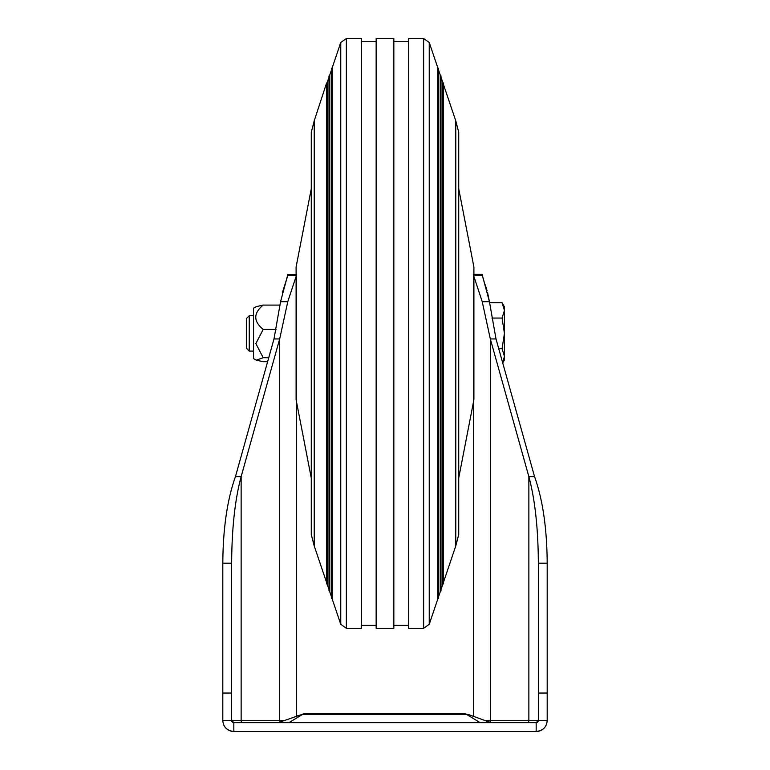 <?xml version="1.0" encoding="UTF-8"?>
<svg xmlns="http://www.w3.org/2000/svg" width="770" height="770" viewBox="0 0 770 770"><rect width="100%" height="100%" fill="white"/><g stroke="black" fill="none" stroke-linecap="round" stroke-linejoin="round"><path stroke-width="1.16" d="M314.227 120.832L311.272 132.257L311.272 534.534L314.227 545.949L314.227 120.832L326.538 83.189L326.538 583.593L327.327 584.622L327.327 82.169L329.002 77.231M329.791 74.902L329.002 75.932L329.002 590.86L329.791 591.88L329.791 74.902L331.456 69.974M332.245 67.645L331.456 68.665L331.456 598.117L332.245 599.147L332.245 67.645L340.764 42.504L346.356 38.5L361.409 38.5L361.409 628.291L346.356 628.291L346.356 38.5M393.845 628.291L393.845 38.5L376.155 38.5L376.155 628.291L393.845 628.291M455.773 120.832L458.728 132.257L458.728 534.534L455.773 545.949L455.773 120.832L443.462 84.488M442.673 82.169L443.462 83.189L443.462 583.593L442.673 584.622L442.673 82.169L440.998 77.231M440.209 74.902L440.998 75.932L440.998 590.86L440.209 591.88L440.209 74.902L438.544 69.974M437.755 67.645L438.544 68.665L438.544 598.117L437.755 599.147L437.755 67.645L429.236 42.504L429.236 624.278L423.644 628.291L423.644 38.5L429.236 42.504M423.644 628.291L408.591 628.291L408.591 38.5L423.644 38.5M458.728 489.662L458.728 526.545M311.272 526.545L311.272 140.236M480.143 722.655L466.736 714.522L468.449 714.522L464.406 713.809L305.074 713.809M474.801 279.433L474.522 278.721M538.346 693.038L538.346 563.197L547.191 563.197L547.191 693.038L538.346 693.038L538.346 720.479L547.191 720.479L547.191 693.038M473.463 716.35L473.463 275.102L482.232 301.686L490.326 338.944L496.005 338.944L489.441 301.686L482.318 275.246M496.005 338.944L534.553 476.64L528.865 476.64L490.326 338.944L490.326 720.479L528.865 720.479L528.865 476.64C535.006 499.566 538.172 528.422 538.346 563.197M534.553 476.64C542.744 499.566 546.96 528.422 547.191 563.197M547.191 720.479C546.7 727.015 543.033 730.692 536.17 731.5L536.17 722.655A2.175 2.175 0 0 0 536.555 722.616M536.931 722.51A2.175 2.175 0 0 0 538.346 720.479L536.17 722.655L527.469 722.655A2.175 1.396 -90 0 0 528.865 720.479L538.346 720.479M488.931 722.655L487.054 722.655M471.298 722.655L481.231 722.655M483.04 278.326L484.08 281.435M485.187 284.717L487.083 290.771M487.564 292.504L489.441 301.686L482.232 301.686M482.318 274.389L473.463 274.389L473.463 275.102L482.318 275.102L482.318 274.341L473.906 274.341L473.906 267.325L473.906 274.389M536.17 722.655L233.83 722.655L233.83 731.5L536.17 731.5A11.021 11.021 0 0 0 542.725 729.334M304.785 713.809A11.8 7.074 90 0 0 302.36 714.522L296.537 716.013L296.537 275.102L287.682 275.102L280.559 301.686L273.995 338.944L279.674 338.944L287.768 301.686L296.537 275.102L296.537 274.418L287.682 274.418L287.682 275.102M282.436 292.504L285.92 281.435M286.96 278.326L287.682 275.111M296.537 716.013L296.537 402.027L311.272 478.016M222.809 693.038L231.655 693.038L231.655 563.197L222.809 563.197L222.809 720.479A11.021 11.021 0 0 0 222.886 721.817M223.377 723.973A11.021 11.021 0 0 0 229.219 730.489A11.021 11.021 0 0 1 223.339 723.848M233.83 731.5A11.021 11.021 0 0 1 230.134 730.865A11.021 11.021 0 0 0 233.83 731.5C226.958 730.682 223.281 727.005 222.809 720.479L231.655 720.479A2.175 2.175 0 0 0 232.559 722.241M283.591 722.655L281.695 722.655M233.05 722.51A2.175 2.175 0 0 0 233.83 722.655L231.655 720.479L241.135 720.479A2.175 1.396 -90 0 0 242.531 722.655M231.655 563.197C231.828 528.422 234.994 499.566 241.135 476.64L241.135 720.479L279.674 720.479L279.674 338.944L241.135 476.64L235.447 476.64L273.995 338.944M222.809 563.197C223.04 528.422 227.256 499.566 235.447 476.64M231.655 693.038L231.655 720.479M545.429 726.457A11.021 11.021 0 0 1 544.092 728.141M546.671 723.829A11.021 11.021 0 0 1 536.17 731.5M489.585 302.745L502.059 302.745L504.437 310.406L504.437 306.855L502.059 302.745M491.924 318.068L502.059 318.068L504.437 333.391L502.059 348.714L504.437 356.375L502.704 362.853M502.059 318.068L504.437 310.406L504.437 359.936L502.714 362.901M498.748 348.714L502.059 348.714M249.239 315.7L246.4 318.539L246.4 348.242L249.239 351.091L249.239 315.7L253.474 315.7M256.266 360.158L253.474 358.608L253.474 308.183L256.266 306.624L263.205 305.084C253.301 313.188 253.301 321.302 263.205 329.406L255.852 343.564L263.205 357.713L256.266 360.158L263.205 361.698L267.623 361.698M268.74 357.713L263.205 357.713M280.088 305.084L263.205 305.084M276.007 329.406L263.205 329.406M473.906 277.065L473.906 399.457M296.094 274.418L296.094 267.325A2.945 2.945 0 0 1 296.142 266.767L311.272 188.775M296.094 399.457L296.094 277.065M332.245 599.147L340.764 624.278L340.764 42.504M288.952 722.655L302.36 714.522L466.736 714.522A11.8 7.074 -90 0 0 464.31 713.809M484.831 720.479L490.326 720.479A2.175 1.396 -90 0 1 489.72 722.26M280.078 722.01A2.175 1.396 -90 0 1 279.674 720.479L284.274 720.479M287.768 301.686L280.559 301.686M473.858 274.389L473.906 267.325M473.858 400.025L473.858 276.902M296.142 266.767L296.142 274.418M296.142 276.902L296.142 400.025M314.227 545.949L326.538 582.293M327.327 584.622L329.002 589.56M329.791 591.88L331.456 596.817M346.356 628.291L340.764 624.278M361.409 625.336L376.155 625.336M455.773 545.949L443.462 582.293M442.673 584.622L440.998 589.56M440.209 591.88L438.544 596.817M437.755 599.147L429.236 624.278M393.845 625.336L408.591 625.336M393.845 41.445L408.591 41.445M458.728 333.391L458.728 132.257M361.409 41.445L376.155 41.445M327.327 82.169L326.538 83.189M468.449 714.522L490.798 722.655M278.297 722.655L303.63 713.857M253.474 351.091L249.239 351.091M473.858 266.767L458.728 188.775M473.463 402.027L458.728 478.016"/></g></svg>
